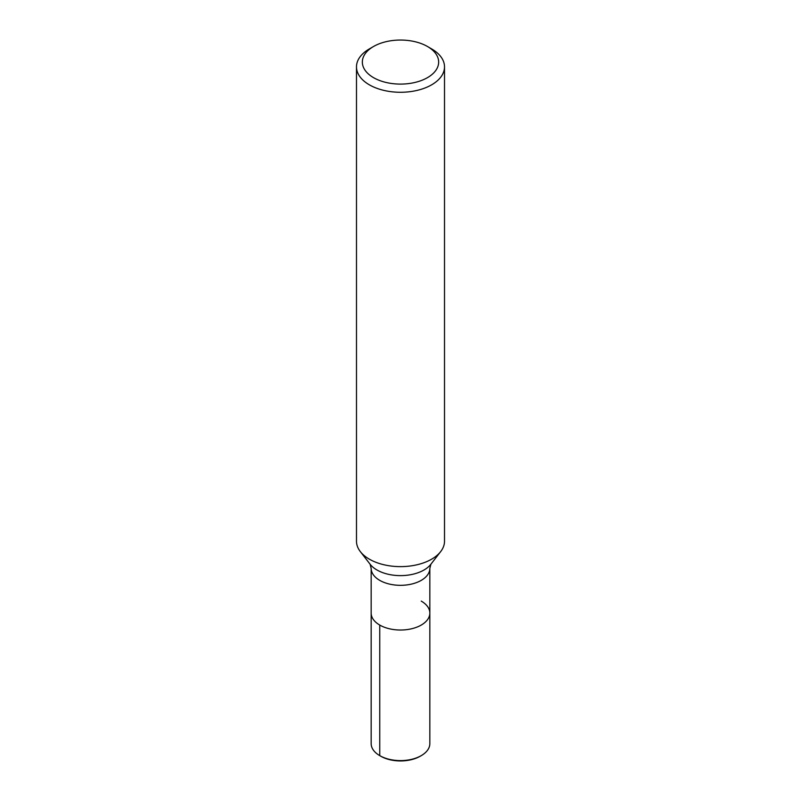 <?xml version="1.0" encoding="UTF-8"?>
<svg xmlns="http://www.w3.org/2000/svg" width="801" height="801" viewBox="0 0 801 801"><rect width="100%" height="100%" fill="white"/><g stroke="black" fill="none" stroke-linecap="round" stroke-linejoin="round"><path stroke-width="1.2" d="M429.837 613.095L429.837 568.39A29.337 16.941 180 0 1 411.724 584.039A29.337 16.941 180 0 1 379.754 580.365A29.337 16.941 180 0 1 371.163 568.39L371.163 743.658A29.337 16.941 0 0 0 379.754 755.633A29.337 16.941 0 0 0 421.246 755.633A29.337 16.941 0 0 0 429.837 743.658L429.837 613.095A29.337 16.941 0 0 1 400.5 630.027A29.337 16.941 0 0 1 371.163 613.085A29.337 16.941 0 0 0 400.5 630.027A29.337 16.941 0 0 0 429.837 613.095A29.337 16.941 0 0 0 421.246 601.11M356.485 66.863L356.485 541.216A44.015 25.412 -0 0 0 360.32 551.589A44.015 25.412 -0 0 0 369.381 559.188A44.015 25.412 -0 0 0 440.68 551.589A44.015 25.412 -0 0 0 444.515 541.216L444.515 66.863A44.015 25.412 180 0 1 417.341 90.343A44.015 25.412 180 0 1 369.381 84.836A44.015 25.412 180 0 1 356.485 66.863A44.015 25.412 180 0 1 369.381 48.901L373.526 46.498A38.148 22.017 0 0 0 373.526 77.647A38.148 22.017 0 0 0 427.474 77.647A38.148 22.017 0 0 0 427.474 46.498A38.148 22.017 0 0 0 373.526 46.498M427.474 46.498L431.619 48.901A44.015 25.412 180 0 1 431.619 48.901A44.015 25.412 180 0 1 444.515 66.863M421.246 755.633L420.215 756.234A27.875 16.09 180 0 1 380.785 756.234L379.754 755.633L379.754 625.07M360.32 551.589L370.122 564.254A33.272 19.214 0 0 0 376.971 569.992A33.272 19.214 0 0 0 430.878 564.244L440.68 551.589M430.878 564.244L429.837 568.39M370.122 564.244L371.163 568.39M380.785 756.234L379.754 755.633"/></g></svg>
